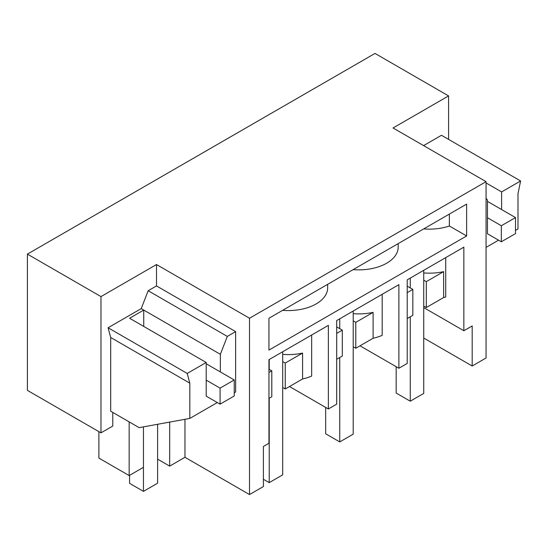 <?xml version="1.0" encoding="UTF-8"?>
<svg xmlns="http://www.w3.org/2000/svg" width="548" height="548" viewBox="0 0 548 548"><rect width="100%" height="100%" fill="white"/><g stroke="black" fill="none" stroke-linecap="round" stroke-linejoin="round"><path stroke-width="0.82" d="M249.511 318.237L156.502 264.54L100.976 296.598L27.4 254.121L375.01 53.43L448.586 95.914L393.053 127.972L486.062 181.669L249.511 318.237L249.511 494.57L263.396 486.555L263.396 446.476L268.952 443.27L268.952 359.68L328.362 325.375L328.362 408.972L289.495 386.525M486.062 181.669L486.062 357.995L472.184 366.009L472.184 325.937L463.855 330.745L463.855 247.148L407.212 279.85L407.212 363.447L398.882 368.256L398.882 284.659L336.691 320.566L336.691 404.164L328.362 408.972M466.629 235.962L268.952 350.097L268.952 318.237L466.629 204.109L466.629 235.962L449.367 225.995A39.264 22.667 180 0 1 423.7 228.9M249.511 494.57L184.964 457.299L169.695 466.115L169.695 422.09M157.612 459.142L169.695 466.115M157.612 424.282L157.612 483.185L143.453 491.364L143.453 426.858L143.453 467.321L129.157 475.575L129.157 421.871M98.893 431.653L98.893 458.101L129.157 475.575M27.4 254.121L27.4 390.375L100.976 432.852L112.772 426.043L112.772 412.418M463.855 330.745L423.734 307.586M156.502 264.54L156.502 285.926L235.633 331.609L235.633 391.978L234.243 392.779M184.964 457.299L184.964 419.309M282.693 354.357A39.264 22.667 180 0 0 302.585 353.063L302.585 378.969A39.264 22.667 180 0 0 311.668 376.086L311.668 335.013M327.649 284.35L327.649 287.899A39.264 22.667 180 0 1 316.148 303.928A39.264 22.667 180 0 1 282.658 310.326M398.17 243.634L398.17 247.189A39.264 22.667 180 0 1 386.874 263.095A39.264 22.667 180 0 1 386.669 263.218A39.264 22.667 180 0 1 353.179 269.609M220.365 371.941L220.365 354.309L141.233 308.62L108.086 327.759L110.696 337.486L110.696 411.212L139.151 427.646L189.82 418.425L189.82 383.168L110.696 337.486M143.734 326.416L143.734 310.065L129.575 318.244L206.199 362.481L206.199 396.142L220.084 404.157L220.084 388.128L206.199 380.113M100.976 296.598L100.976 432.852M235.633 331.609L227.304 336.417L148.172 290.735L141.233 308.62M148.172 290.735L156.502 285.926M189.82 383.168L187.217 373.441L206.199 362.481M217.309 402.554L189.82 418.425M227.304 336.417L220.365 354.309M302.585 378.969L285.261 388.97L282.693 387.491M187.217 373.441L108.086 327.759M268.952 369.201L271.794 370.845L271.794 396.745L268.952 398.389M271.794 370.845L268.952 372.482M285.261 388.97L285.261 363.071L282.693 361.584M302.585 353.063L285.261 363.071M398.882 368.256L360.015 345.815M373.106 338.253L355.782 348.254L355.782 322.354L373.106 312.353L373.106 338.253A39.264 22.667 0 0 0 382.189 335.369L382.189 294.297M336.691 326.882L342.315 330.129L342.315 356.029L336.691 359.276M355.782 348.254L353.213 346.774M355.782 322.354L353.213 320.868M373.106 312.353A39.264 22.667 180 0 1 353.213 313.648M342.315 330.129L336.691 333.376M448.586 95.914L448.586 139.391M423.597 145.604L441.469 135.281L520.6 180.963L517.997 193.697L517.997 228.954L515.497 230.4M472.184 366.009L423.734 338.041M486.062 198.129L487.453 200.102L487.453 233.763L501.338 241.778L501.338 225.749L487.453 217.734M486.062 182.95L501.612 191.93L520.6 180.963M501.612 191.93L501.612 209.562M423.734 272.931A39.264 22.667 180 0 0 443.627 271.637L443.627 297.537A39.264 22.667 180 0 0 445.716 297.03L445.716 257.622M498.557 240.175L486.062 247.388M449.367 214.076L449.367 225.995M443.627 297.537L426.303 307.544L423.734 306.058M407.212 286.166L412.836 289.413L412.836 315.319L407.212 318.559M443.627 271.637L426.303 281.638L423.734 280.158M426.303 307.544L426.303 281.638M412.836 289.413L407.212 292.659M501.338 225.749L515.497 217.577L487.453 201.383M515.497 217.577L515.497 233.606L501.338 241.778M220.084 388.128L234.243 379.956L206.199 363.762M143.453 491.364L129.575 483.35L129.575 475.335M234.243 379.956L234.243 395.985L220.084 404.157M282.693 351.741L282.693 474.849L269.226 482.624L263.396 479.26M269.226 482.624L269.226 398.232M269.226 369.359L269.226 359.515M353.213 311.031L353.213 434.139L339.746 441.914L325.656 433.776L325.656 407.404M339.746 441.914L339.746 357.515M339.746 328.642L339.746 318.799M423.734 270.315L423.734 393.423L410.267 401.198L396.177 393.06L396.177 366.694M410.267 401.198L410.267 316.799M410.267 287.933L410.267 278.089"/></g></svg>
